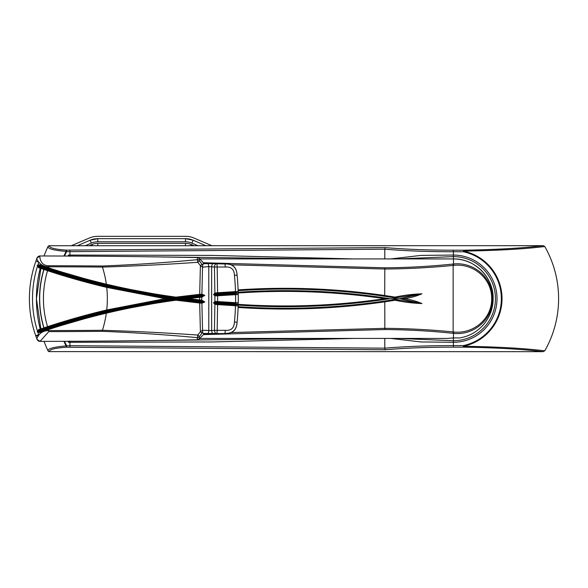 <?xml version="1.0" encoding="UTF-8"?>
<svg xmlns="http://www.w3.org/2000/svg" width="588" height="588" viewBox="0 0 588 588"><rect width="100%" height="100%" fill="white"/><g stroke="black" fill="none" stroke-linecap="round" stroke-linejoin="round"><path stroke-width="0.88" d="M452.444 337.938L453.172 337.931M398.392 338.423L453.385 340.739L453.385 337.931L459.647 337.931A39.749 39.749 0 0 0 493.134 298.675C493.677 277.433 474.626 258.382 453.385 258.926L453.385 256.618L398.392 258.926M203.426 262.74L384.839 267.805C407.815 267.643 430.585 266.386 453.142 264.034L453.385 264.012C473.502 261.616 492.847 277.58 492.509 298.66C492.906 319.651 473.509 335.785 453.385 333.345L453.142 333.322C430.585 330.963 407.815 329.706 384.839 329.545L203.426 334.616M231.216 332.529L384.795 328.339C407.851 328.494 430.71 329.699 453.385 331.963L453.627 331.985C473.039 334.322 492.009 319.005 491.664 298.66C491.95 278.227 473.031 263.079 453.627 265.372L453.385 265.394C430.71 267.65 407.851 268.863 384.795 269.017L231.216 264.828M238.111 289.891A692.341 692.341 0 0 1 384.795 295.521L395.085 297.102C404.074 295.205 413.026 294.103 421.934 293.809C416.319 296.22 410.395 297.837 404.162 298.675C410.395 299.512 416.319 301.137 421.934 303.548C413.026 303.246 404.074 302.151 395.085 300.248L384.795 301.828L384.839 329.545M432.937 338.416L436.296 338.423M453.627 331.985L453.385 337.931L447.115 338.423L199.758 338.423M453.627 265.372L453.385 258.926L432.937 258.933M238.206 304.341A689.217 689.217 0 0 0 384.795 298.682L395.07 298.675L395.07 299.461L421.868 303.548L399.796 298.675L395.07 298.675L395.07 297.888L384.684 296.293A691.562 691.562 0 0 0 238.14 290.67M395.085 300.248L395.07 299.461L384.684 301.056L384.795 301.828A692.341 692.341 0 0 1 238.111 307.465M404.162 298.675L399.796 298.675L421.868 293.809L395.07 297.888L395.085 297.102M238.184 292.229A689.996 689.996 0 0 1 384.912 297.903L390.065 298.675L384.912 299.454A689.996 689.996 0 0 1 238.184 305.121M238.14 306.686A691.562 691.562 0 0 0 384.684 301.056M197.928 245.681L191.923 243.101L193.151 240.242L205.837 245.681L193.151 240.242A19.485 19.485 0 0 0 185.47 238.662L97.792 238.662A19.485 19.485 0 0 0 90.111 240.242L77.425 245.681L90.111 240.242L91.338 243.101L85.334 245.681M70.847 245.681A3.116 3.116 0 0 0 72.074 245.424L89.192 238.089A21.822 21.822 0 0 1 97.792 236.325L185.47 236.325A21.822 21.822 0 0 1 194.069 238.089L211.188 245.424A3.116 3.116 0 0 0 212.415 245.681M193.151 240.242L185.47 238.662L97.792 238.662L97.792 241.778A16.368 16.368 0 0 0 91.338 243.101M353.983 338.423L212.283 341.951L69.928 342.297L69.928 345.693L384.795 348.169C405.823 346.435 428.689 345.582 453.385 345.604L453.385 340.739A42.057 42.057 0 0 0 495.441 298.675A42.057 42.057 0 0 0 453.385 256.618L453.385 255.06A43.615 43.615 0 0 1 497 298.675A43.615 43.615 0 0 1 453.385 342.297L420.868 341.937L390.689 338.423M139.716 340.695L320.159 338.423M320.159 258.926L139.716 256.662M384.795 338.423L384.795 348.169M68.737 256.052L68.443 255.06L212.283 255.405L353.983 258.926M384.795 249.187L69.928 251.664L66.606 251.664L66.606 250.128C54.978 249.349 49.238 247.879 49.377 245.725L543.312 245.681L544.76 246.519A105.215 105.215 0 0 1 544.76 350.838L543.04 351.675C522.894 349.213 496.331 347.706 463.366 347.155L453.385 347.155L453.385 345.604L463.359 345.604A47.973 47.973 0 0 0 463.359 251.752L453.385 251.745C428.454 251.76 405.588 250.907 384.795 249.187L384.795 258.926M390.689 258.926L420.898 255.412L453.385 255.06L453.385 250.194L463.366 250.201C496.331 249.643 522.894 248.136 543.04 245.681M63.93 256.037A104.701 104.701 0 0 1 66.128 251.421A1.558 0.5 93.4 0 1 66.606 250.128L385.177 247.599C405.963 249.349 428.703 250.216 453.385 250.194M64.518 256.037A104.164 104.164 0 0 1 66.606 251.664L66.128 251.421C53.898 250.392 47.841 248.783 47.966 246.607L49.392 245.681M47.966 246.607A123.142 123.142 0 0 0 44.056 255.978A123.142 123.142 0 0 1 47.966 246.607A1.558 1.529 -155 0 1 49.377 245.725M41.248 264.519A123.142 123.142 0 0 0 41.028 265.284A123.142 123.142 0 0 1 41.248 264.519M40.881 268.466L36.412 298.675A123.142 123.142 0 0 1 40.234 268.246A123.142 123.142 0 0 0 40.234 329.104M453.385 347.155C428.792 347.133 406.058 347.993 385.177 349.757L66.606 347.221C54.993 348 49.252 349.47 49.377 351.624L543.04 351.675M544.76 246.519C524.342 249.04 497.25 250.569 463.498 251.105L463.366 250.201L463.498 251.105A48.635 48.635 0 0 1 463.498 346.251C497.25 346.788 524.342 348.316 544.76 350.838M41.028 332.066A123.142 123.142 0 0 0 41.248 332.83M44.056 341.371A123.142 123.142 0 0 0 47.966 350.749C47.856 348.559 53.912 346.957 66.128 345.935A104.701 104.701 0 0 1 63.93 341.319M49.392 351.675L47.966 350.749A1.558 1.529 155 0 0 49.377 351.624M384.802 249.15L385.177 247.599M385.177 349.757L384.802 348.199M64.518 341.319A104.164 104.164 0 0 0 66.606 345.693L66.606 347.221A1.558 0.5 -93.4 0 1 66.128 345.935L69.928 345.693L69.928 347.221M463.366 347.155L463.359 345.604L463.366 347.155M69.928 341.025L68.443 342.297L68.737 341.297M68.002 256.052A105.965 105.965 0 0 1 68.443 255.06L69.928 256.331M35.736 335.733C31.524 323.738 29.415 311.39 29.4 298.675C29.422 284.621 31.987 271.046 37.095 257.956L35.897 261.16A111.61 111.61 0 0 0 35.897 336.196L37.095 339.401L35.736 335.733L39.249 334.499C41.594 331.955 44.769 330.64 48.789 330.566A8742.979 8742.979 0 0 0 102.437 330.287C134.336 331.25 166.11 332.837 197.766 335.05L200.405 331.764L199.685 303.026L175.937 300.218C152.549 303.393 129.345 307.715 106.325 313.191A715.5 715.5 0 0 0 48.451 329.581L48.789 331.625L39.999 341.378A8753.776 8753.776 0 0 0 52.589 341.356A8753.776 8753.776 0 0 1 39.999 341.378L37.095 339.401C36.471 339.026 37.184 337.387 39.249 334.499M48.437 329.589L48.201 328.876A716.25 716.25 0 0 1 106.149 312.463L39.639 331.757L48.216 328.868L48.451 329.581L39.506 332.587L37.162 331.86L38.58 329.662L47.532 326.671A718.558 718.558 0 0 1 106.729 309.957L165.14 298.675L106.729 287.392A718.558 718.558 0 0 1 47.532 270.686C42.064 289.347 42.064 308.009 47.532 326.671L47.731 327.391L108.39 310.332L170.233 298.675L106.898 310.685A717.808 717.808 0 0 0 47.76 327.376A717.808 717.808 0 0 1 106.898 310.685L106.729 309.957A104.436 104.436 0 0 0 106.729 287.392L106.898 286.665L170.233 298.675L108.39 287.017L47.76 269.973A717.808 717.808 0 0 0 106.898 286.665A717.808 717.808 0 0 1 47.76 269.973L47.532 270.686L38.58 267.687L37.162 265.489L39.514 264.769L48.451 267.768A715.5 715.5 0 0 0 106.325 284.158C129.345 289.634 152.549 293.963 175.937 297.131L199.685 294.323L200.405 265.592L197.766 262.299C166.11 264.512 134.336 266.099 102.437 267.07A8742.979 8742.979 0 0 0 48.789 266.783L48.216 268.481L39.646 265.6L106.149 284.886A716.25 716.25 0 0 1 48.216 268.481L48.437 267.768M48.789 265.732L48.789 266.783C39.411 267.084 35.655 257.544 37.095 257.956A3.116 3.116 0 0 1 39.999 255.971C39.558 254.678 39.234 265.96 48.789 265.732A8744.038 8744.038 0 0 1 102.452 266.011C134.27 264.754 165.897 262.645 197.333 259.698L197.384 257.581A8753.776 8753.776 0 0 0 39.999 255.971L37.095 257.956L39.999 255.971M203.095 263.88L203.985 263.321L199.236 258.389L199.391 260.822L202.654 265.173L203.095 263.88L207.424 263.534L224.961 263.99C232.605 263.74 236.648 267.452 237.089 275.111L234.436 275.375C234.274 269.429 231.231 266.643 225.307 267.018L217.17 267.018L217.604 292.736L236.031 291.567C237.405 291.236 238.111 291.714 238.14 293C238.169 294.309 237.456 294.853 236.009 294.632L217.619 295.801L217.619 301.556L236.009 302.724C237.464 302.504 238.169 303.041 238.14 304.349C238.111 305.635 237.405 306.113 236.031 305.782L217.604 304.621L217.17 330.338L225.307 330.338C231.18 330.75 234.23 327.957 234.436 321.974A232.701 232.701 0 0 0 235.494 305.76L235.428 305.01L235.832 305.032L217.001 303.827L235.428 305.01M199.523 296.653L181.861 298.675L199.949 300.74L199.523 300.696L199.677 297.396L188.072 298.675L201.882 300.189L204.822 301.982L201.897 303.188L202.537 330.221L211.643 330.603L214.444 330.331L214.892 304.297L213.51 302.805L214.899 301.526L214.899 295.823L213.51 294.544L214.892 293.052L214.444 267.026L208.791 266.629L202.537 267.136L201.897 294.169L204.822 295.367L201.882 297.161L199.677 297.396L199.523 296.653L204.565 295.367L175.819 298.675L165.14 298.675M225.307 267.018L224.947 263.762C232.605 263.593 236.648 267.327 237.074 274.978L237.089 275.111A235.376 235.376 0 0 1 237.089 322.239L237.074 322.378C236.648 330.022 232.605 333.764 224.947 333.587L203.095 333.469L203.985 334.028L216.45 333.778A8748.168 8748.168 0 0 0 224.947 333.587M217.575 303.871L217.604 304.621L216.928 304.577L214.892 304.297L215.326 303.621L217.001 303.827L216.928 304.577M215.936 333.396A3.116 1.419 -96.7 0 1 214.444 330.331L217.17 330.338A3.116 0.39 -89.8 0 1 216.847 333.337M200.471 303.099L200.376 302.35L201.64 302.46L201.897 303.188L199.685 303.026L199.685 302.283L200.376 302.35L175.878 299.461L108.133 312M203.095 333.469L202.654 332.176L202.015 333.058L200.405 331.764L202.537 330.221M48.216 328.868A716.25 716.25 0 0 1 106.149 312.463C129.213 306.973 152.454 302.636 175.878 299.461L199.685 302.283M47.496 326.678L47.731 327.391L39.205 330.258L37.676 331.654L39.639 331.757A0.75 0.397 -108.9 0 0 39.506 332.587M217.148 295.83L217.472 295.051L217.619 295.801L217.148 295.83L214.899 295.823L215.23 295.154L235.759 293.89L237.515 293.015L235.832 292.324L217.001 293.522L235.832 292.324L236.031 291.567M217.148 301.526L217.075 302.269L215.23 302.203L214.899 301.526L217.148 301.526L217.619 301.556L217.075 302.269L235.626 303.459M234.436 321.974L237.089 322.239C236.596 329.949 232.554 333.661 224.961 333.367L225.307 330.338M199.244 258.389L197.384 257.581L199.244 258.389L203.985 263.512L216.45 263.578A8748.168 8748.168 0 0 1 224.947 263.762M203.066 334.984L199.236 338.96L203.066 334.984M202.015 333.058L199.185 336.946L199.236 338.96L197.384 339.776A8753.776 8753.776 0 0 1 39.999 341.378A3.116 3.116 0 0 1 37.095 339.401A3.116 3.116 0 0 0 39.999 341.378M199.244 338.96L197.384 339.776L197.333 337.652C165.897 334.704 134.27 332.602 102.452 331.338A8744.038 8744.038 0 0 1 48.789 331.625M216.928 292.78L217.001 293.522L215.326 293.728L214.892 293.052L216.928 292.78L217.604 292.736L217.575 293.478M216.847 264.012A3.116 0.39 89.8 0 1 217.17 267.018L214.444 267.026A3.116 1.419 96.7 0 1 215.936 263.961M199.685 295.073L199.685 294.323L201.897 294.169L201.64 294.897L175.878 297.888L200.376 295L200.471 294.257M202.537 267.136L200.405 265.592L202.015 264.299M199.185 336.946A2.646 2.264 -1.7 0 1 197.333 337.652L197.766 335.05L199.391 336.527M38.551 335.248L35.897 336.196A111.61 111.61 0 0 1 35.897 261.16L38.551 262.108M199.391 260.822L197.766 262.299L197.333 259.698A2.646 2.264 1.7 0 1 199.185 260.403M207.424 263.534A3.116 1.426 87.9 0 1 208.791 266.629L208.791 330.721A3.116 1.426 -87.9 0 1 207.424 333.815M202.654 265.173L202.588 267.084M213.135 263.652A3.116 1.426 94.5 0 0 211.643 266.746L211.643 330.603A3.116 1.426 -94.5 0 0 213.135 333.697M202.588 330.272L202.654 332.176M235.56 293.897L235.567 294.647A232.701 232.701 0 0 1 235.567 302.702L235.428 303.445L237.515 304.334L213.944 302.805L215.326 303.621M108.163 285.364L175.878 297.888C152.454 294.713 129.213 290.376 106.149 284.886A716.25 716.25 0 0 1 48.216 268.481M39.514 264.769A0.75 0.397 -71.1 0 0 39.646 265.6L37.676 265.695L39.205 267.099L47.738 269.966L47.503 270.671M37.162 265.489L37.676 265.695C82.695 281.299 128.743 292.295 175.819 298.675C128.743 305.062 82.695 316.05 37.676 331.654L37.162 331.86M175.937 297.131L175.937 300.218M204.822 295.367L201.64 294.897M188.072 298.675L175.819 298.675L204.565 301.982L199.949 300.74L200.163 299.998M201.64 302.46L204.822 301.982M236.031 305.782L235.832 305.032L238.14 304.349M215.23 302.203L213.51 302.805M215.326 293.728L213.944 294.544L215.23 295.154M213.51 294.544L238.14 293M236.009 294.632L235.759 293.89M236.009 302.724L235.759 303.467M201.486 296.433L201.882 297.161L201.486 300.916M199.949 296.609L200.163 297.352M38.58 329.662A0.75 0.397 71.1 0 0 39.205 330.258M39.205 267.099A0.75 0.397 108.9 0 0 38.58 267.687M43.835 269.458A101.32 101.32 0 0 0 43.835 327.891M47.128 330.625A692.179 692.179 0 0 1 48.62 330.081M48.62 267.275A692.179 692.179 0 0 1 47.121 266.724M384.839 267.805L384.684 296.293M453.142 264.034L453.142 333.322M384.912 297.903L384.795 298.682A689.217 689.217 0 0 0 238.206 293.008M384.795 298.682L384.912 299.454M185.47 238.662L185.47 241.778L97.792 241.778M193.966 245.681L191.306 244.534A14.81 14.81 0 0 0 185.47 243.344L97.792 243.344A14.81 14.81 0 0 0 91.956 244.534L92.441 245.681M91.956 244.534L89.295 245.681M97.792 243.344L97.792 245.681M185.47 243.344L185.47 245.681M191.923 243.101A16.368 16.368 0 0 0 185.47 241.778M191.306 244.534L190.821 245.681M69.928 341.29L69.928 342.297L68.443 342.297A105.965 105.965 0 0 1 68.002 341.305M69.928 250.128L69.928 256.059M43.975 269.51A101.32 101.32 0 0 0 43.975 327.847M235.428 292.346L235.494 291.597A232.701 232.701 0 0 0 234.436 275.375M102.452 331.338L102.437 330.287A104.436 104.436 0 0 0 106.325 313.191L106.149 312.463M106.149 284.886L106.325 284.158A104.436 104.436 0 0 0 102.437 267.07L102.452 266.011M38.779 334.991A108.493 108.493 0 0 1 37.992 332.698M37.294 330.515A108.493 108.493 0 0 1 37.294 266.834M37.992 264.659A108.493 108.493 0 0 1 38.779 262.366M493.134 298.675A39.749 39.749 0 0 0 453.385 258.926M41.807 265.548L41.991 265.012M36.412 298.675L40.881 328.883M41.807 331.801L41.991 332.338M199.758 258.926L435.274 258.926M97.792 238.662L90.111 240.242"/></g></svg>
